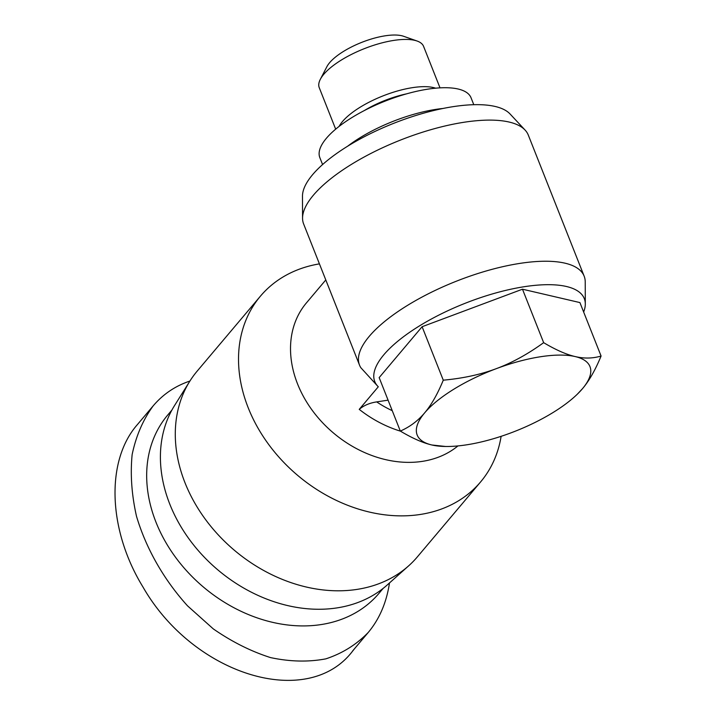 <?xml version="1.0" encoding="UTF-8"?>
<svg xmlns="http://www.w3.org/2000/svg" width="716" height="716" viewBox="0 0 716 716"><rect width="100%" height="100%" fill="white"/><g stroke="black" fill="none" stroke-linecap="round" stroke-linejoin="round"><path stroke-width="1.07" d="M445.594 446.48L431.9 444.994A92.928 32.596 158.4 0 0 445.594 446.48A92.928 32.596 158.4 0 0 510.803 432.92A92.928 32.596 158.4 0 0 577.096 394.409A92.928 32.596 158.4 0 0 582.466 388.707A92.928 32.596 158.4 0 0 575.225 356.577A92.928 32.596 158.4 0 0 496.322 368.65A92.928 32.596 158.4 0 0 424.66 412.855A92.928 32.596 158.4 0 0 431.9 444.994C422.941 442.935 412.416 438.29 400.325 431.077C409.856 426.897 417.965 420.829 424.66 412.855C431.372 404.943 437.574 394.051 443.276 380.178C462.983 378.379 480.669 374.531 496.322 368.65C512.003 362.815 527.773 354.16 543.65 342.66C555.75 349.873 566.275 354.518 575.225 356.577C584.202 358.689 592.812 358.51 601.082 356.031C595.381 369.904 589.178 380.796 582.466 388.707L577.338 394.176M543.65 342.66L522.483 289.201L579.915 302.582L601.082 356.031M443.276 380.178L422.109 326.72L522.483 289.201M400.325 431.077L379.158 377.618L422.109 326.72M335.679 129.166L319.246 87.674A56.108 19.681 -21.6 0 1 320.329 79.315A56.108 19.681 -21.6 0 1 393.872 40.4A56.108 19.681 -21.6 0 1 417.07 41.018A56.108 19.681 -21.6 0 1 423.577 46.361L440.009 87.853M417.07 41.018L403.609 36.283A44.49 15.6 158.4 0 0 385.217 35.8A44.49 15.6 158.4 0 0 326.908 66.651L320.329 79.315M339.124 126.383A56.108 19.681 -21.6 0 1 412.568 87.638A56.108 19.681 -21.6 0 1 435.596 88.184M347.645 146.207A81.311 28.524 -21.6 0 1 435.999 109.36A81.311 28.524 -21.6 0 1 442.953 108.474M322.585 164.564L319.837 157.636A81.311 28.524 -21.6 0 1 350.222 118.632A81.311 28.524 -21.6 0 1 427.989 89.133A81.311 28.524 -21.6 0 1 471.038 97.77L473.786 104.697M364.158 110.649A52.268 18.33 -21.6 0 1 406.572 93.85M583.656 312.033A112.672 39.523 -21.6 0 0 585.303 304.014A112.672 39.523 -21.6 0 0 464.988 303.351A112.672 39.523 -21.6 0 0 377.735 386.201A112.672 39.523 -21.6 0 0 378.299 386.774L359.235 409.364C363.764 405.471 369.581 402.983 376.679 401.9L388.081 400.155M585.303 304.014L585.232 281.961A120.807 42.369 -21.6 0 0 584.158 276.179A120.807 42.369 -21.6 0 0 456.235 281.254A120.807 42.369 -21.6 0 0 359.513 365.115A120.807 42.369 -21.6 0 0 360.828 367.693L377.735 386.201M302.555 218.201A120.807 42.369 -21.6 0 1 400.36 140.121A120.807 42.369 -21.6 0 1 525.105 130.088L510.052 113.969A112.672 39.523 -21.6 0 0 393.71 123.322A112.672 39.523 -21.6 0 0 302.483 196.148L302.555 218.201A120.807 42.369 -21.6 0 0 303.638 223.992L359.513 365.115M457.945 445.916A104.545 81.973 -139.8 0 1 422.351 461.364A104.545 81.973 -139.8 0 1 312.176 410.232A104.545 81.973 -139.8 0 1 306.412 302.913L325.789 279.947M501.119 436.321A144.041 112.94 -139.8 0 1 480.579 481.957A144.041 112.94 -139.8 0 1 420.158 514.482A144.041 112.94 -139.8 0 1 268.357 444.036A144.041 112.94 -139.8 0 1 260.418 296.173A144.041 112.94 -139.8 0 1 319.425 263.873M480.579 481.957L417.347 556.896A144.041 112.94 -139.8 0 1 408.621 565.864A144.041 112.94 -139.8 0 1 356.917 589.411A144.041 112.94 -139.8 0 1 209.913 525.213A144.041 112.94 -139.8 0 1 189.812 381.216A144.041 112.94 -139.8 0 1 197.186 371.103L260.418 296.173M408.621 565.864L387.159 585.026A139.969 109.754 -139.8 0 1 336.923 607.911A139.969 109.754 -139.8 0 1 194.054 545.52A139.969 109.754 -139.8 0 1 174.525 405.587L189.812 381.216M525.105 130.088A120.807 42.369 -21.6 0 1 528.283 135.047L584.158 276.179M354.563 648.669L352.523 651.238C307.379 710.335 193.231 674.875 142.923 586.923C107.982 529.938 105.512 460.773 137.463 424.507L153.26 405.766C143.066 419.674 136.022 435.963 132.138 454.624C130.205 474.269 131.654 494.819 136.496 516.263C146.055 548.474 163.821 579.656 187.538 605.852L213.296 628.899C231.868 641.778 250.949 651.345 270.532 657.592C289.971 661.736 308.408 662.157 325.843 658.854C342.293 653.44 356.434 644.633 368.257 632.443C379.453 619.036 386.533 602.541 389.486 582.949M189.919 381.037C175.331 385.942 163.114 394.185 153.269 405.766M383.167 588.382L378.961 593.367A138.233 108.385 -139.8 0 1 203.425 587.048A138.233 108.385 -139.8 0 1 167.678 415.074L171.894 410.08M392.243 410.671A92.928 72.862 -139.8 0 1 376.679 401.9M359.235 409.364A104.545 81.973 40.2 0 0 400.477 431.166M577.096 394.409L577.552 393.97M368.275 632.425L352.46 651.166"/></g></svg>
